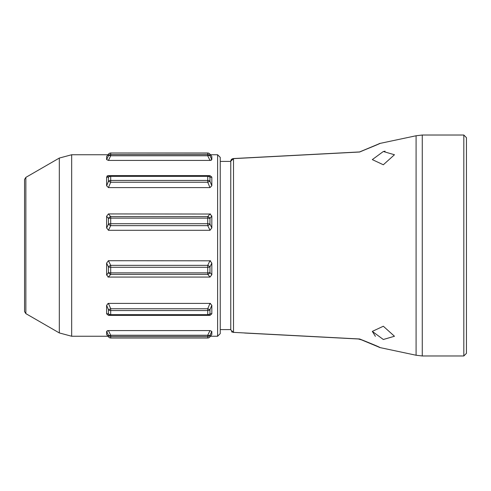 <?xml version="1.0" encoding="UTF-8"?>
<svg xmlns="http://www.w3.org/2000/svg" width="491" height="491" viewBox="0 0 491 491"><rect width="100%" height="100%" fill="white"/><g stroke="black" fill="none" stroke-linecap="round" stroke-linejoin="round"><path stroke-width="0.74" d="M466.45 245.5L466.45 137.652L463.817 135.025L463.817 355.975L466.45 353.348L466.45 245.5M466.45 341.644L466.45 353.348M233.256 332.432L230.764 329.805L233.385 332.444A1.313 0.356 -87 0 0 233.507 332.37L359.651 338.986C373.602 344.553 380.359 347.419 379.924 347.573L379.291 347.266A1.313 1.313 -65.6 0 0 379.924 347.573L379.641 347.487M383.33 326.233L394.463 336.255L383.33 339.496L372.319 331.394L383.33 326.233M372.319 331.394L375.4 336.317M220.244 161.404L230.764 161.404L230.764 329.805L230.764 161.195L233.507 158.63A1.313 0.356 -93 0 0 233.385 158.556L244.555 157.973M359.651 152.014L318.045 154.125L359.59 151.946C391.29 139.149 375.609 144.863 379.924 143.427L359.651 152.014L233.507 158.63L233.507 332.37M383.33 151.504L394.463 154.745L383.33 164.767L372.319 159.606L383.33 151.504M385.128 151.191L383.913 151.394M378.972 143.838L359.59 151.946L233.385 158.556L230.764 161.195L230.942 160.244M314.32 154.315L345.468 152.683M231.077 159.949L231.549 159.317M232.218 158.839L233.194 158.642M230.764 329.596L220.244 329.596L220.244 333.616L220.244 157.384L217.611 154.751L217.611 336.249L220.244 333.616M209.982 175.625L207.736 175.625L209.982 175.625L211.824 177.091M211.824 185.739L209.97 181.283L209.97 177.239A2.633 2.418 -90 0 0 207.736 175.625L207.736 176.337A2.633 1.915 0 0 1 209.97 177.239L211.824 177.202L211.824 185.739L209.982 187.599L108.456 187.599L106.608 185.739L106.608 177.202L108.456 175.625L107.848 175.692M107.29 175.919L106.909 176.257M106.608 309.668L106.608 305.261L108.456 303.401L110.696 308.765L108.468 309.717L108.468 313.761L106.608 313.798L106.608 309.668M209.982 303.401L211.824 305.261L211.824 313.798L209.97 313.761A2.633 1.915 180 0 1 207.736 314.663L207.736 310.564L110.696 310.564L110.696 308.765L207.736 308.765L207.736 310.564A2.633 1.804 0 0 0 209.97 309.717L207.736 308.765L209.982 303.401L108.456 303.401M211.824 227.898L209.97 224.019A2.633 0.601 180 0 0 207.736 223.73L207.736 218.133L110.696 218.133L110.696 216.617L207.736 216.617L207.736 218.133A2.633 0.761 0 0 1 209.97 218.495A2.633 2.093 -139.4 0 0 207.736 216.617L209.982 213.935L211.824 216.23L211.824 227.898L209.982 230.297L108.456 230.297L106.608 227.898L106.608 216.23L108.456 213.935L110.696 216.617A2.633 2.093 139.4 0 0 108.468 218.495L108.468 224.019L106.615 228.125M210.59 214.033L108.394 213.935M209.982 187.599L207.736 182.235L209.97 181.283A2.633 1.804 180 0 0 207.736 180.436L207.736 176.337L110.696 176.337L110.696 175.625L108.456 175.625L110.696 175.625A2.633 2.418 90 0 0 108.468 177.239L108.468 181.283L106.615 185.856M209.786 153.984L209.737 153.922A2.633 2.633 0 0 0 207.736 153.002L207.736 153.069A2.633 2.559 0 0 1 209.97 154.272A2.633 2.093 -40.6 0 0 209.737 153.922L211.824 156.476L211.824 159.6L209.982 160.416L108.456 160.416L106.608 159.6L106.608 156.476L108.701 153.922A2.633 2.093 40.6 0 0 108.468 154.272L108.468 155.751L106.608 159.6M211.824 159.6L209.97 155.751A2.633 2.516 180 0 0 207.736 154.573L207.736 155.776L209.982 160.416L211.369 160.164M211.824 274.77L209.97 272.505A2.633 0.761 180 0 1 207.736 272.867L207.736 267.27L110.696 267.27L110.696 265.349L207.736 265.349L207.736 267.27A2.633 0.601 0 0 0 209.97 266.981A2.633 1.209 -153.7 0 0 207.736 265.349L209.982 260.703L211.824 263.102L211.824 274.77L209.982 277.065L108.456 277.065L106.608 274.77L106.608 263.102L108.456 260.703L110.696 265.349A2.633 1.209 153.7 0 0 108.468 266.981L108.468 272.505L106.627 275.156M210.584 260.807L108.394 260.709M210.044 277.065L207.736 274.383A2.633 2.093 -40.6 0 0 209.97 272.505L209.97 266.981L211.824 263.102M106.608 263.102L108.468 266.981A2.633 0.601 0 0 0 110.696 267.27L110.696 272.867A2.633 0.761 180 0 1 108.468 272.505A2.633 2.093 40.6 0 0 110.696 274.383L110.696 272.867L207.736 272.867L207.736 274.383L110.696 274.383L108.456 277.065L107.848 276.967M210.044 230.291L207.736 225.651A2.633 1.209 -26.3 0 0 209.97 224.019L209.97 218.495L211.811 215.911M106.608 216.23L108.468 218.495A2.633 0.761 0 0 1 110.696 218.133L110.696 223.73A2.633 0.601 180 0 0 108.468 224.019A2.633 1.209 26.3 0 0 110.696 225.651L110.696 223.73L207.736 223.73L207.736 225.651L110.696 225.651L108.456 230.297M106.608 177.202L108.468 177.239A2.633 1.915 0 0 1 110.696 176.337L110.696 180.436A2.633 1.804 180 0 0 108.468 181.283L110.696 182.235L110.696 180.436L207.736 180.436L207.736 182.235L110.696 182.235L108.456 187.599M207.736 175.625L110.696 175.625A2.633 2.418 90 0 0 110.622 175.625M211.646 156.261L209.97 154.272L209.97 155.751A2.633 1.209 -26.3 0 0 207.736 155.776L110.696 155.776L108.456 160.416M110.696 155.776L110.696 154.573A2.633 2.516 180 0 0 108.468 155.751A2.633 1.209 26.3 0 1 110.696 155.776M106.608 156.476L108.468 154.272A2.633 2.559 -0 0 1 110.696 153.069L110.696 154.573L207.736 154.573L207.736 153.069L110.696 153.002A2.633 2.633 0 0 0 108.701 153.922L108.701 153.922M211.824 313.798L209.982 315.375L108.456 315.375L106.608 313.798M108.358 303.401L107.879 303.475M207.81 315.375A2.633 2.418 -90 0 1 207.736 315.375L110.696 315.375L110.696 314.663L207.736 314.663L207.736 315.375L210.093 315.375M210.559 303.475L210.068 303.401M211.824 331.4L209.97 335.249L209.97 336.728A2.633 2.559 180 0 1 207.736 337.931L207.736 336.427L110.696 336.427L110.696 335.224L207.736 335.224L207.736 336.427A2.633 2.516 0 0 0 209.97 335.249A2.633 1.209 -153.7 0 1 207.736 335.224L209.982 330.584L211.824 331.4L211.824 334.524L209.97 336.728A2.633 2.093 -139.4 0 1 209.737 337.078A2.633 2.633 0 0 1 207.736 337.998L110.696 337.998A2.633 2.633 0 0 1 108.701 337.078A2.633 2.633 0 0 0 110.696 337.998L110.696 337.931A2.633 2.559 180 0 1 108.468 336.728A2.633 2.093 139.4 0 0 108.701 337.078L106.608 334.524L106.608 331.4L108.456 330.584L107.185 330.781M209.982 330.584L108.456 330.584L110.696 335.224A2.633 1.209 153.7 0 1 108.468 335.249L108.468 336.728L106.608 334.524M211.824 334.524L209.737 337.078M106.608 331.4L108.468 335.249A2.633 2.516 -0 0 0 110.696 336.427L110.696 337.931L207.736 337.931M25.857 313.62L24.55 311.564L24.55 179.436L25.857 177.38L25.857 313.62L59.313 332.935L71.674 336.249L71.674 154.751L107.995 154.751L108.542 154.106M106.608 305.261L108.468 309.717A2.633 1.804 0 0 0 110.696 310.564L110.696 314.663A2.633 1.915 180 0 1 108.468 313.761A2.633 2.418 90 0 0 110.696 315.375L108.456 315.375M207.736 315.375L207.736 315.375A2.633 2.418 -90 0 0 209.97 313.761L209.97 309.717L211.824 305.261M232.218 332.162L231.549 331.683M244.555 333.027L359.897 339.072M321.452 337.059L359.651 338.986M232.206 158.912L231.543 159.379M416.086 135.761L422.266 135.025L422.266 355.975L416.086 355.238L416.086 135.761L379.924 143.427A1.313 1.313 63.3 0 0 379.285 143.74M25.857 177.38L59.313 158.065L59.313 332.935M416.086 355.238L379.924 347.573M217.611 154.751L210.443 154.751M207.736 153.002L110.696 153.002M217.611 336.249L210.443 336.249M107.995 336.249L71.674 336.249M59.313 158.065L71.674 154.751M359.59 339.054L379.291 347.266M358.381 338.993L362.867 340.251L372.227 344.068M375.437 345.511L379.592 347.462M274.224 334.58L315.418 336.74M314.314 154.315L233.385 158.556M422.266 355.975L463.817 355.975M422.266 135.025L463.817 135.025"/></g></svg>
